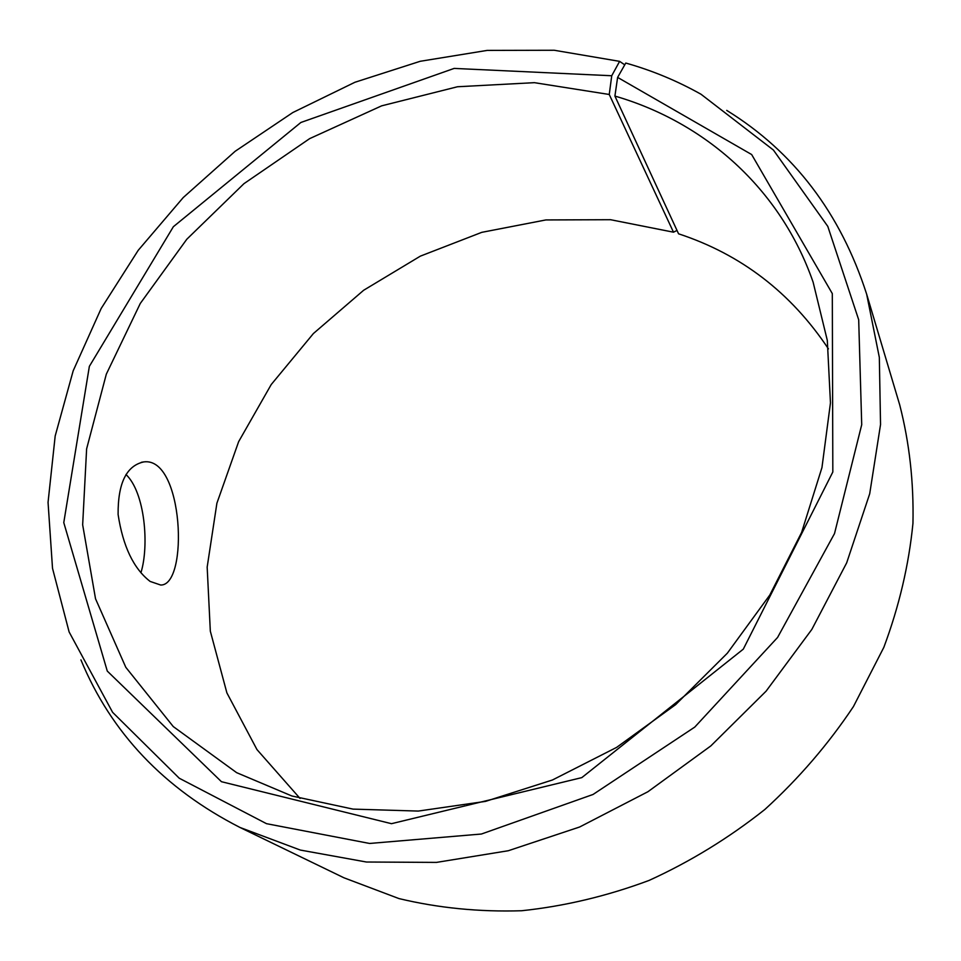 <?xml version="1.0" encoding="UTF-8"?>
<svg xmlns="http://www.w3.org/2000/svg" width="961" height="961" viewBox="0 0 961 961"><rect width="100%" height="100%" fill="white"/><g stroke="black" fill="none" stroke-linecap="round" stroke-linejoin="round"><path stroke-width="1.44" d="M677.012 230.436L673.493 232.19L609.25 94.478L611.737 75.751L454.157 68.411L300.877 122.479L173.364 226.712L89.361 366.357L63.774 522.616L107.284 671.09L221.45 781.701L391.475 823.685L581.813 777.617L743.297 649.143L832.827 471.995L832.31 293.598L751.67 154.553L617.623 77.397L625.767 63.042C652.147 70.489 677.241 80.892 701.037 94.262L773.425 150.06L827.793 226.376L858.69 319.773L861.717 424.702L834.508 533.583L777.581 637.455L694.779 727.081L593.057 794.459L481.413 834.028L369.577 843.458L266.485 823.673L179.239 778.218L112.605 712.329L69.12 631.954L52.519 568.335L48.05 502.375L55.185 435.97L73.18 370.826L101.181 308.481L138.216 250.316L183.239 197.546L235.157 151.285L292.805 112.545L354.933 82.262L420.221 61.288L487.179 50.404L554.233 50.26L619.617 61.36L624.758 64.831M609.25 94.478L534.388 82.67L457.496 86.754L381.673 105.83L309.658 138.624L243.95 183.671L186.794 239.253L140.282 303.46L106.323 374.153L86.622 448.859L82.658 524.802L95.535 598.799L125.807 667.318L173.256 726.564L236.646 772.668L291.892 795.996L353.023 809.114L418.275 811.072L485.533 801.378L552.467 779.984L616.638 747.382L675.667 704.617L727.333 653.204L769.785 595.063L801.618 532.418L821.955 467.587L830.46 402.863L827.313 340.422L813.114 282.15C780.356 188.02 704.173 121.927 614.908 96.076L617.623 77.397M611.737 75.751L619.617 61.36M80.928 659.895C111.128 732.823 164.139 788.681 239.974 827.457L300.325 850.065L366.429 862.017L436.462 862.401L508.321 850.725L579.627 827.001L647.93 791.72L710.816 745.928L766.085 691.175L811.841 629.407L846.689 562.822L869.705 493.762L880.54 424.558L879.327 357.396L866.666 294.21C840.527 213.138 793.882 151.874 726.732 110.395M239.974 827.457L343.942 877.789L398.971 898.583C438.252 908.001 479.143 912.061 521.655 910.74C564.563 906.211 607.04 896.108 649.095 880.42C690.286 861.645 728.882 837.992 764.872 809.462C798.807 778.494 828.334 744.186 853.452 706.539L883.844 647.33C899.16 606.259 908.854 564.936 912.95 523.361C913.839 482.23 909.43 442.733 899.712 404.893L866.666 294.21M673.493 232.19L610.559 219.709L545.872 219.937L481.761 232.346L420.365 256.131L363.654 290.258L313.406 333.527L271.23 384.532L238.628 441.688L216.898 503.228L207.168 567.134L210.327 631.185L226.892 692.893L256.971 749.58L300.06 798.459M828.43 348.879C791.011 292.709 741.063 254.353 678.574 233.811L614.908 96.076M150.132 581.429C133.627 568.696 122.948 546.377 118.107 514.495C117.867 483.263 126.408 465.737 143.73 461.917C183.647 456.319 188.849 585.717 160.703 585.033L150.132 581.429M140.919 572.768C149.315 545.872 145.051 492.5 125.975 474.506M143.73 461.917L141.327 462.313"/></g></svg>
